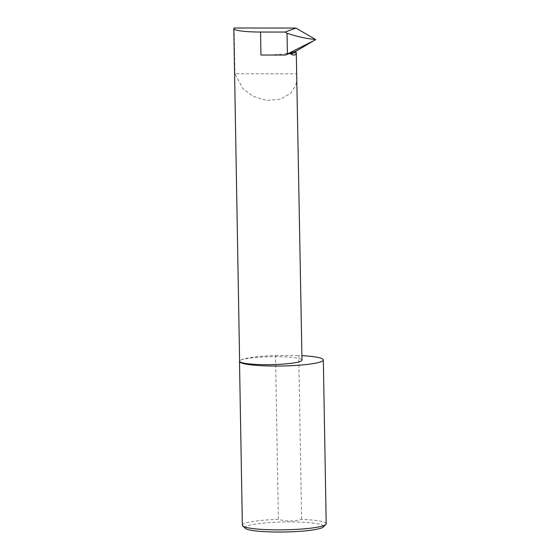 <?xml version="1.0" encoding="UTF-8"?>
<svg xmlns="http://www.w3.org/2000/svg" width="560" height="560" viewBox="0 0 560 560"><rect width="100%" height="100%" fill="white"/><g stroke="black" fill="none" stroke-linecap="round" stroke-linejoin="round"><path stroke-width="0.42" stroke-dasharray="2.8 2.1" d="M297.052 77.693L295.799 85.372L290.633 93.345L280.441 99.281L266.56 100.457L252.91 96.215L242.907 88.732L234.92 73.738L296.66 73.801M326.2 523.761A41.923 5.327 -1 0 0 301.616 519.344C293.881 521.535 286.139 521.528 278.383 519.316L275.52 355.502A41.923 5.327 -1 0 0 239.925 360.626A31.192 3.962 179 0 1 272.986 356.671A31.192 3.962 179 0 1 301.987 360.115M245.252 528.311A39.41 5.005 179 0 1 245.322 526.946A39.41 5.005 179 0 1 289.604 521.934A39.41 5.005 179 0 1 323.414 526.946M278.383 519.316A41.923 5.327 -1 0 0 242.788 524.447A41.923 5.327 -1 0 0 242.361 525.224M239.61 361.207A31.192 3.962 179 0 1 239.925 360.626A41.923 5.327 -1 0 0 239.603 361.011M291.788 52.689A31.192 3.962 179 0 1 260.96 55.034M301.616 519.344L298.76 355.523A41.923 5.327 -1 0 1 301.903 355.67M275.52 355.502L298.76 355.523M234.122 28L234.92 73.738"/><path stroke-width="0.84" d="M295.869 52.269L290.836 54.096L290.577 53.725L291.501 52.822L296.149 51.135L295.743 51.849L296.296 52.962L301.987 360.115A31.192 3.962 179 0 1 301.665 360.696A31.192 3.962 179 0 1 268.611 364.651A31.192 3.962 179 0 1 239.61 361.207L233.8 28.581A31.192 3.962 -1 0 0 260.554 32.032L284.949 32.06L295.939 28.07L315.651 39.564L296.149 51.135M325.864 524.447L323.414 526.946A39.41 5.005 179 0 1 323.323 527.03A39.41 5.005 179 0 1 284.088 532A39.41 5.005 179 0 1 245.252 528.311L242.718 525.903A41.923 5.327 -1 0 0 284.025 529.823A41.923 5.327 -1 0 0 325.773 524.538A41.923 5.327 -1 0 0 325.864 524.447A41.923 5.327 -1 0 0 326.2 523.761L323.337 359.94A41.923 5.327 -1 0 0 301.903 355.67M239.603 361.011A41.923 5.327 -1 0 0 239.498 361.403L242.361 525.224A41.923 5.327 -1 0 0 242.718 525.903M239.498 361.403A41.923 5.327 -1 0 0 278.481 366.037A41.923 5.327 -1 0 0 322.91 360.717A41.923 5.327 -1 0 0 323.337 359.94M260.554 32.032L260.96 55.034L285.264 55.055L291.501 52.822M295.939 28.07L234.122 28A31.192 3.962 -1 0 0 233.8 28.581M285.264 55.055L315.273 39.928L315.651 39.564L315.259 39.354C307.748 38.962 298.34 36.925 287.035 33.257L284.949 32.06M290.836 54.096C293.776 55.713 295.589 55.335 296.296 52.962M287.399 53.816L287.035 33.257"/></g></svg>
